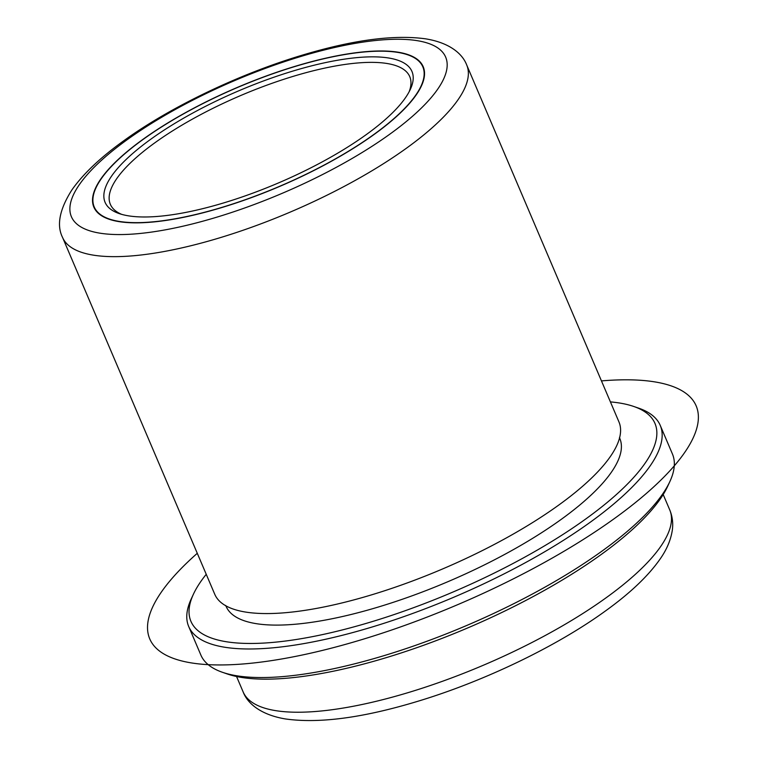 <?xml version="1.0" encoding="UTF-8"?>
<svg xmlns="http://www.w3.org/2000/svg" width="758" height="758" viewBox="0 0 758 758"><rect width="100%" height="100%" fill="white"/><g stroke="black" fill="none" stroke-linecap="round" stroke-linejoin="round"><path stroke-width="1.14" d="M295.43 66.23A179.021 53.827 -23.1 0 0 93.869 207.152A179.021 53.827 -23.1 0 0 221.63 207.597A179.021 53.827 -23.1 0 0 423.191 66.676A179.021 53.827 -23.1 0 0 295.43 66.23M62.535 237.387L214.77 594.3A219.706 66.069 -23.1 0 0 227.788 606.817A219.706 66.069 -23.1 0 0 371.572 594.85A219.706 66.069 -23.1 0 0 618.964 439.962A219.706 66.069 -23.1 0 0 618.945 421.912L466.71 64.989C462.219 53.126 448.66 42.514 425.437 38.81C393.734 34.508 352.536 40.003 301.845 55.287C238.95 74.132 169.963 107.2 123.545 140.922C100.378 157.569 83.172 173.895 71.915 189.888C59.55 209.36 56.424 225.192 62.535 237.387A219.706 66.069 -23.1 0 0 219.327 237.936A219.706 66.069 -23.1 0 0 466.71 64.989M225.543 605.415L226.102 606.343A214.012 64.354 -23.1 0 0 378.829 606.874A214.012 64.354 -23.1 0 0 619.798 438.418L619.513 437.375M206.233 574.299A252.253 75.857 -23.1 0 0 193.375 594.3A252.253 75.857 -23.1 0 0 370.946 621.977A252.253 75.857 -23.1 0 0 605.822 503.587A252.253 75.857 -23.1 0 0 633.754 406.468A252.253 75.857 -23.1 0 0 610.408 401.901M193.375 594.3L191.187 599.028A256.318 77.079 -23.1 0 0 188.704 626.515A256.318 77.079 -23.1 0 0 371.628 627.15A256.318 77.079 -23.1 0 0 660.237 425.39A256.318 77.079 -23.1 0 0 638.681 408.164L633.754 406.468M188.704 626.515L200.879 655.073A256.318 77.079 -23.1 0 0 222.435 672.289A256.318 77.079 -23.1 0 0 383.813 655.708A256.318 77.079 -23.1 0 0 669.93 481.425A256.318 77.079 -23.1 0 0 672.412 453.938L660.237 425.39M222.435 672.289L227.362 673.995A252.253 75.857 -23.1 0 0 386.173 657.669A252.253 75.857 -23.1 0 0 667.741 486.153L669.93 481.425M409.149 91.765A162.743 48.938 -23.1 0 0 409.746 76.634A162.743 48.938 -23.1 0 0 293.602 76.226A162.743 48.938 -23.1 0 0 110.355 204.328A162.743 48.938 -23.1 0 0 121.697 214.372M292.92 71.053A166.807 50.161 -23.1 0 0 137.596 149.345A166.807 50.161 -23.1 0 0 119.129 213.567A166.807 50.161 -23.1 0 0 224.141 202.774A166.807 50.161 -23.1 0 0 410.343 89.349A166.807 50.161 -23.1 0 0 292.92 71.053M295.345 66.391A178.613 53.714 -23.1 0 0 94.238 206.991A178.613 53.714 -23.1 0 0 221.715 207.436A178.613 53.714 -23.1 0 0 422.822 66.837A178.613 53.714 -23.1 0 0 295.345 66.391M197.279 553.302A297.003 89.311 -23.1 0 0 240.476 664.169A297.003 89.311 -23.1 0 0 629.263 507.443A297.003 89.311 -23.1 0 0 605.424 380.592A297.003 89.311 -23.1 0 0 601.454 380.904M300.462 56.594A203.428 61.171 -23.1 0 0 74.597 192.456A203.428 61.171 -23.1 0 0 216.599 217.233A203.428 61.171 -23.1 0 0 442.464 81.371A203.428 61.171 -23.1 0 0 300.462 56.594M669.75 509.916C672.469 516.558 673.303 523.39 672.28 530.429C670.707 540.293 666.585 549.929 659.896 559.328C648.062 576.165 629.898 593.391 605.405 610.995C556.306 646.669 483.263 681.679 416.692 701.624C362.532 717.94 318.72 723.71 285.245 718.916C261.245 714.87 247.601 703.803 243.129 691.893A231.91 69.736 -23.1 0 0 408.638 692.471A231.91 69.736 -23.1 0 0 669.75 509.916L663.193 494.538M243.129 691.893L236.562 676.515M424.243 70.172L422.822 66.837M95.66 210.326L94.238 206.991"/></g></svg>
